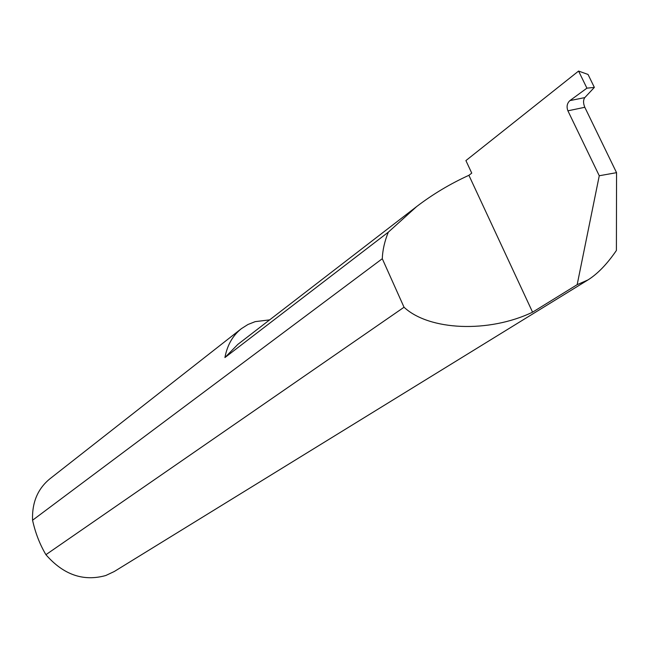 <?xml version="1.0" encoding="UTF-8"?>
<svg xmlns="http://www.w3.org/2000/svg" width="649" height="649" viewBox="0 0 649 649"><rect width="100%" height="100%" fill="white"/><g stroke="black" fill="none" stroke-linecap="round" stroke-linejoin="round"><path stroke-width="0.97" d="M594.362 87.396L586.915 88.167L569.911 100.603L584.806 97.601L594.362 87.396L588.043 74.457L578.584 71.066L465.909 160.587L471.75 173.129L468.903 175.303C450.146 183.845 432.729 194.27 416.65 206.569L388.321 232.164L224.919 357.558C227.247 345.146 232.748 335.517 241.404 328.654L247.934 324.508L255.179 321.644L269.651 319.868M241.404 328.654L49.9 478.808C37.691 488.802 31.915 502.61 32.564 520.238C35.362 532.902 39.808 544.381 45.917 554.684C63.464 574.803 83.421 581.747 105.771 575.517L114.289 571.501L587.962 279.938C597.664 273.837 607.139 264.013 616.404 250.465L616.55 172.666L584.806 107.288L567.907 110.817C566.382 106.752 567.023 103.369 569.83 100.668L569.911 100.603M584.806 97.601L584.757 97.658C583.151 100.092 583.167 103.296 584.806 107.288M567.907 110.817L599.262 175.749L577.164 284.668L532.578 312.177C488.697 333.229 429.078 330.617 404.035 307.237L45.917 554.684M577.164 284.668L587.962 279.938M32.564 520.238L382.285 258.716C382.634 249.987 384.646 241.136 388.321 232.164M599.262 175.749L616.55 172.666M578.584 71.066L586.915 88.167M532.578 312.177L468.903 175.303M382.285 258.716L404.035 307.237M416.65 206.569L237.842 344.384L224.919 357.558"/></g></svg>
